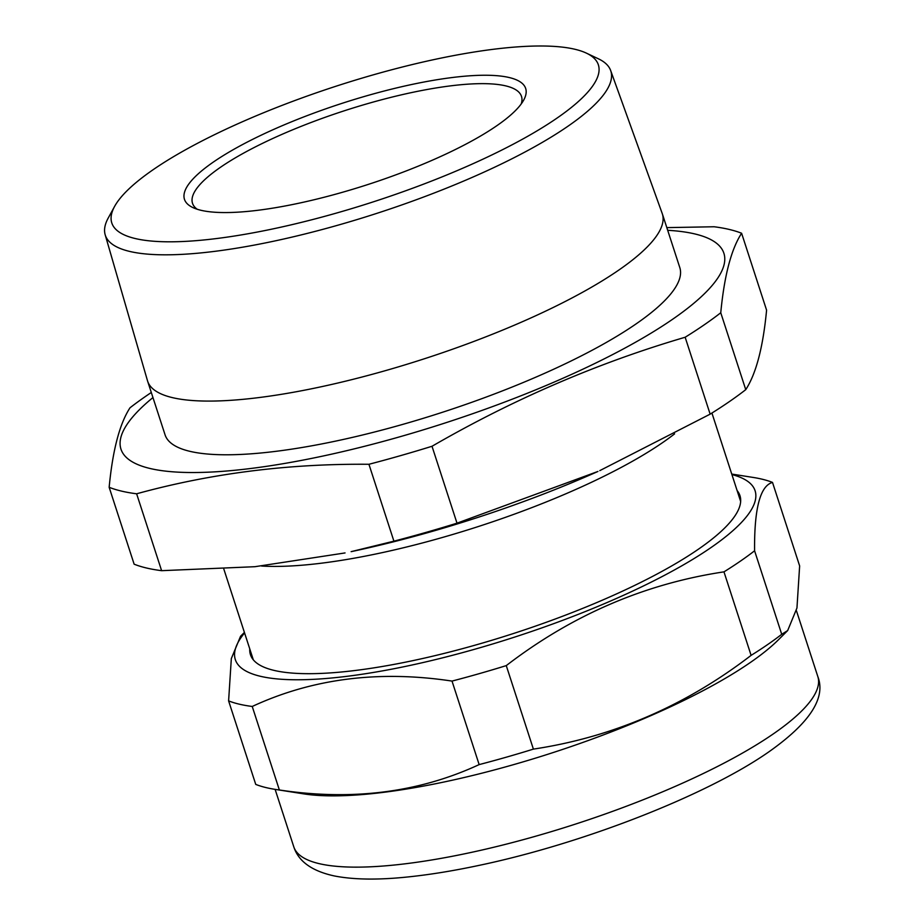 <?xml version="1.0" encoding="UTF-8"?>
<svg xmlns="http://www.w3.org/2000/svg" width="923" height="923" viewBox="0 0 923 923"><rect width="100%" height="100%" fill="white"/><g stroke="black" fill="none" stroke-linecap="round" stroke-linejoin="round"><path stroke-width="1.38" d="M393.913 541.166A353.624 83.981 162 0 0 457 523.168L597.942 471.457A316.97 75.271 162 0 1 351.132 551.654L393.913 541.166L368.935 464.281C288.08 463.577 210.64 473.418 136.627 493.793A353.624 83.981 162 0 1 121.559 491.117A353.624 83.981 162 0 1 109.156 487.298L134.135 564.184A353.624 83.981 162 0 0 146.538 568.014A353.624 83.981 162 0 0 161.617 570.679L254.921 566.699L345.052 552.935M599.777 470.638L710.145 414.15A353.624 83.981 162 0 0 745.749 389.656C756.122 373.688 763.067 347.186 766.586 310.151L741.607 233.254C731.235 249.222 724.29 275.723 720.759 312.759A353.624 83.981 162 0 1 685.154 337.253C597.735 362.901 513.35 399.232 432.01 446.271A353.624 83.981 162 0 1 368.935 464.281M674.598 433.856A256.213 60.849 162 0 1 261.613 566.041M667.687 230.3A316.97 75.271 162 0 1 694.765 233.923A316.97 75.271 162 0 1 553.777 382.249A316.97 75.271 162 0 1 150.091 468.492A316.97 75.271 162 0 1 152.953 397.559M666.821 227.623L714.125 226.758A353.624 83.981 162 0 1 729.205 229.435A353.624 83.981 162 0 1 741.607 233.254M586.393 53.13L598.381 58.795A265.755 63.11 162 0 1 610.657 70.517L662.195 213.421A270.612 64.264 162 0 1 662.356 213.882A270.612 64.264 162 0 1 472.138 342.087A270.612 64.264 162 0 1 172.474 397.64A270.612 64.264 162 0 1 147.611 381.13A270.612 64.264 162 0 1 147.472 380.668L105.176 234.765A265.755 63.11 162 0 1 108.21 218.059L114.59 206.429A255.809 60.745 -18 0 0 135.289 238.549A255.809 60.745 -18 0 0 447.09 174.839A255.809 60.745 -18 0 0 586.393 53.13A255.809 60.745 -18 0 0 574.856 49.254A255.809 60.745 -18 0 0 321.1 91.192A255.809 60.745 -18 0 0 114.59 206.429M662.356 213.882L679.801 267.578A270.612 64.264 162 0 1 489.594 395.794A270.612 64.264 162 0 1 189.919 451.335A270.612 64.264 162 0 1 165.067 434.825L147.611 381.13M610.657 70.517A265.755 63.11 162 0 1 424.949 196.53A265.755 63.11 162 0 1 129.728 251.437A265.755 63.11 162 0 1 105.176 234.765M200.949 210.282A179.385 42.596 162 0 1 192.872 207.56A179.385 42.596 162 0 1 290.549 122.205A179.385 42.596 162 0 1 509.196 77.532A179.385 42.596 162 0 1 523.722 100.053A179.385 42.596 162 0 1 378.903 180.862A179.385 42.596 162 0 1 200.949 210.282M521.207 103.964A172.947 41.074 -18 0 0 521.495 96.396A172.947 41.074 -18 0 0 505.608 85.851A172.947 41.074 -18 0 0 314.085 121.351A172.947 41.074 -18 0 0 192.515 203.291A172.947 41.074 -18 0 0 197.199 209.244M109.156 487.298C112.675 450.262 119.632 423.761 130.005 407.793A353.624 83.981 162 0 1 151.303 392.494M161.617 570.679L136.627 493.793M457 523.168L432.01 446.271M710.145 414.15L685.154 337.253M745.749 389.656L720.759 312.759M772.505 482.417L799.641 565.926L796.953 608.003L787.688 630.547L778.585 639.639A275.504 65.429 162 0 1 749.868 662.818A275.504 65.429 162 0 1 303.84 793.895L275.123 789.373A304.117 72.225 162 0 1 255.74 784.4L228.604 700.88A304.117 72.225 162 0 0 252.233 706.464C312.459 678.532 379.053 670.075 452.016 681.082A304.117 72.225 162 0 0 506.266 665.61C572.098 615.053 644.658 583.798 723.967 571.856A304.117 72.225 162 0 0 740.327 561.184A304.117 72.225 162 0 0 754.587 550.789C754.195 508.642 760.171 485.844 772.505 482.417A304.117 72.225 162 0 0 753.122 477.433L731.754 474.064M787.688 630.547L781.723 634.297A304.117 72.225 162 0 1 767.463 644.692A304.117 72.225 162 0 1 751.103 655.365L723.967 571.856M731.916 474.56A273.254 64.887 162 0 1 710.652 547.812A273.254 64.887 162 0 1 384.683 670.479A273.254 64.887 162 0 1 244.56 632.913M737.108 490.563A257.344 61.114 162 0 1 737.154 512.288A257.344 61.114 162 0 1 698.111 549.404A257.344 61.114 162 0 1 461.696 648.869A257.344 61.114 162 0 1 262.501 666.51A257.344 61.114 162 0 1 249.764 648.915M781.723 634.297L754.587 550.789M751.103 655.365C685.27 705.922 612.699 737.177 533.39 749.118L506.266 665.61M533.39 749.118A304.117 72.225 162 0 1 479.152 764.602L452.016 681.082M479.152 764.602C418.846 792.545 352.251 801.002 279.369 789.984L252.233 706.464M279.369 789.984A304.117 72.225 162 0 1 275.123 789.373L293.791 846.829A275.504 65.429 -18 0 0 488.14 848.595A275.504 65.429 -18 0 0 773.024 734.097A275.504 65.429 -18 0 0 817.824 676.559C826.12 697.903 809.759 723.032 768.755 751.922C706.28 795.626 581.813 843.98 477.987 865.612C453.112 870.885 430.072 874.623 408.866 876.85C378.695 880.081 353.832 879.781 334.288 875.939C311.939 871.081 298.441 861.378 293.791 846.829M244.41 632.417L240.557 636.259L231.327 658.572L228.604 700.88M711.921 413.043L740.65 501.454M223.828 569.076L253.306 659.807M796.434 610.726L817.824 676.559"/></g></svg>
